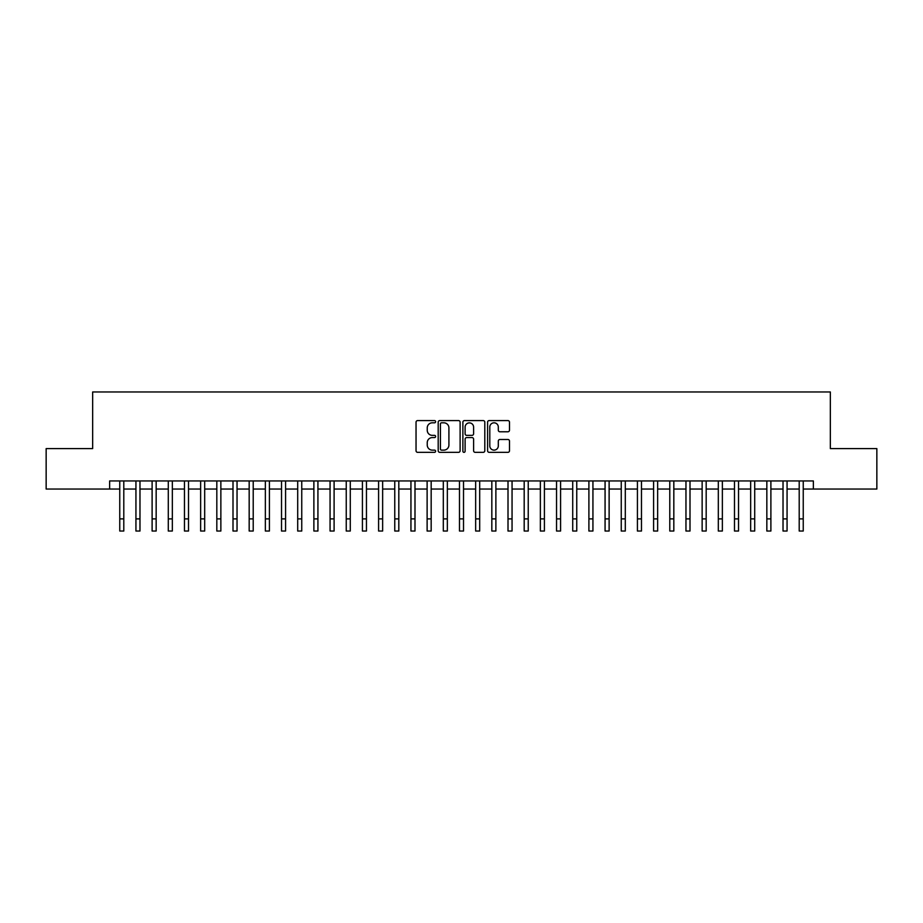 <?xml version="1.0" encoding="UTF-8"?>
<svg xmlns="http://www.w3.org/2000/svg" width="923" height="923" viewBox="0 0 923 923"><rect width="100%" height="100%" fill="white"/><g stroke="black" fill="none" stroke-linecap="round" stroke-linejoin="round"><path stroke-width="1.38" d="M435.621 421.696A1.108 1.108 0 0 0 434.502 420.588L417.634 420.588A1.592 1.592 0 0 0 416.042 422.18L416.042 450.759A1.592 1.592 0 0 0 417.634 452.339L434.502 452.339A1.108 1.108 0 0 0 435.621 451.232A1.108 1.108 0 0 0 434.502 450.124L432.322 450.124A5.077 5.077 0 0 1 427.245 445.036L427.245 442.659A5.077 5.077 0 0 1 432.322 437.583L434.502 437.583A1.108 1.108 0 0 0 435.621 436.464A1.108 1.108 0 0 0 434.502 435.356L432.322 435.356A5.077 5.077 0 0 1 427.245 430.268L427.245 427.891A5.077 5.077 0 0 1 432.322 422.815L434.502 422.815A1.108 1.108 0 0 0 435.621 421.696M507.904 431.779A1.592 1.592 0 0 0 509.496 430.199L509.496 422.18A1.592 1.592 0 0 0 507.904 420.588L489.167 420.588A1.592 1.592 0 0 0 487.586 422.18L487.586 450.759A1.592 1.592 0 0 0 489.167 452.339L507.904 452.339A1.592 1.592 0 0 0 509.496 450.759L509.496 441.067A1.592 1.592 0 0 0 507.904 439.486L499.885 439.486A1.592 1.592 0 0 0 498.305 441.067L498.305 445.878A4.246 4.246 0 0 1 494.047 450.124A4.246 4.246 0 0 1 489.801 445.878L489.801 427.061A4.246 4.246 0 0 1 494.047 422.815A4.246 4.246 0 0 1 498.305 427.061L498.305 430.199A1.592 1.592 0 0 0 499.885 431.779L507.904 431.779M109.641 489.04L46.15 489.04L46.15 448.601L92.658 448.601L92.658 391.975L830.342 391.975L830.342 448.601L876.85 448.601L876.85 489.04L813.359 489.04L813.359 480.952L109.641 480.952L109.641 489.04L119.759 489.04M460.116 422.18A1.592 1.592 0 0 0 458.523 420.588L439.786 420.588A1.592 1.592 0 0 0 438.194 422.18L438.194 450.759A1.592 1.592 0 0 0 439.786 452.339L458.523 452.339A1.592 1.592 0 0 0 460.116 450.759L460.116 422.18M464.477 420.588L483.214 420.588A1.592 1.592 0 0 1 484.806 422.18L484.806 450.759A1.592 1.592 0 0 1 483.214 452.339L475.195 452.339A1.592 1.592 0 0 1 473.603 450.759L473.603 439.163A1.592 1.592 0 0 0 472.022 437.583L466.703 437.583A1.592 1.592 0 0 0 465.111 439.163L465.111 451.232A1.108 1.108 0 0 1 464.004 452.339A1.108 1.108 0 0 1 462.885 451.232L462.885 422.18A1.592 1.592 0 0 1 464.477 420.588M123.797 489.04L135.935 489.04M139.973 489.04L152.11 489.04M156.16 489.04L168.286 489.04M172.336 489.04L184.462 489.04M188.511 489.04L200.637 489.04M204.687 489.04L216.824 489.04M220.862 489.04L233 489.04M237.038 489.04L249.175 489.04M253.214 489.04L265.351 489.04M269.401 489.04L281.527 489.04M285.576 489.04L297.702 489.04M301.752 489.04L313.878 489.04M317.927 489.04L330.065 489.04M334.103 489.04L346.24 489.04M350.279 489.04L362.416 489.04M366.454 489.04L378.592 489.04M382.641 489.04L394.767 489.04M398.817 489.04L410.943 489.04M414.992 489.04L427.118 489.04M431.168 489.04L443.305 489.04M447.343 489.04L459.481 489.04M463.519 489.04L475.657 489.04M479.695 489.04L491.832 489.04M495.882 489.04L508.008 489.04M512.057 489.04L524.183 489.04M528.233 489.04L540.359 489.04M544.408 489.04L556.546 489.04M560.584 489.04L572.721 489.04M576.76 489.04L588.897 489.04M592.935 489.04L605.073 489.04M609.122 489.04L621.248 489.04M625.298 489.04L637.424 489.04M641.473 489.04L653.599 489.04M657.649 489.04L669.786 489.04M673.825 489.04L685.962 489.04M690 489.04L702.138 489.04M706.176 489.04L718.313 489.04M722.363 489.04L734.489 489.04M738.538 489.04L750.664 489.04M754.714 489.04L766.84 489.04M770.89 489.04L783.027 489.04M787.065 489.04L799.203 489.04M803.241 489.04L813.359 489.04M441.529 422.815A1.108 1.108 0 0 0 440.421 423.922L440.421 449.005A1.108 1.108 0 0 0 441.529 450.124L443.836 450.124A5.077 5.077 0 0 0 448.913 445.036L448.913 427.891A5.077 5.077 0 0 0 443.836 422.815L441.529 422.815M473.603 427.141A4.246 4.246 0 0 0 469.357 422.884A4.246 4.246 0 0 0 465.111 427.141L465.111 433.764A1.592 1.592 0 0 0 466.703 435.356L472.022 435.356A1.592 1.592 0 0 0 473.603 433.764L473.603 427.141M119.759 518.888L123.797 518.888L123.797 531.025L119.759 531.025L119.759 480.952M123.797 518.888L123.797 480.952M135.935 531.025L139.973 531.025L135.935 531.025L135.935 480.952M139.973 531.025L139.973 480.952M152.11 531.025L156.16 531.025L152.11 531.025L152.11 480.952M156.16 531.025L156.16 480.952M168.286 531.025L172.336 531.025L168.286 531.025L168.286 480.952M172.336 531.025L172.336 480.952M184.462 531.025L188.511 531.025L184.462 531.025L184.462 480.952M188.511 531.025L188.511 480.952M200.637 531.025L204.687 531.025L200.637 531.025L200.637 480.952M204.687 531.025L204.687 480.952M216.824 531.025L220.862 531.025L216.824 531.025L216.824 480.952M220.862 531.025L220.862 480.952M233 531.025L237.038 531.025L233 531.025L233 480.952M237.038 531.025L237.038 480.952M249.175 531.025L253.214 531.025L249.175 531.025L249.175 480.952M253.214 531.025L253.214 480.952M265.351 531.025L269.401 531.025L265.351 531.025L265.351 480.952M269.401 531.025L269.401 480.952M281.527 531.025L285.576 531.025L281.527 531.025L281.527 480.952M285.576 531.025L285.576 480.952M297.702 531.025L301.752 531.025L297.702 531.025L297.702 480.952M301.752 531.025L301.752 480.952M313.878 531.025L317.927 531.025L313.878 531.025L313.878 480.952M317.927 531.025L317.927 480.952M330.065 531.025L334.103 531.025L330.065 531.025L330.065 480.952M334.103 531.025L334.103 480.952M346.24 531.025L350.279 531.025L346.24 531.025L346.24 480.952M350.279 531.025L350.279 480.952M362.416 531.025L366.454 531.025L362.416 531.025L362.416 480.952M366.454 531.025L366.454 480.952M378.592 531.025L382.641 531.025L378.592 531.025L378.592 480.952M382.641 531.025L382.641 480.952M394.767 531.025L398.817 531.025L394.767 531.025L394.767 480.952M398.817 531.025L398.817 480.952M410.943 531.025L414.992 531.025L410.943 531.025L410.943 480.952M414.992 531.025L414.992 480.952M427.118 531.025L431.168 531.025L427.118 531.025L427.118 480.952M431.168 531.025L431.168 480.952M443.305 531.025L447.343 531.025L443.305 531.025L443.305 480.952M447.343 531.025L447.343 480.952M459.481 531.025L463.519 531.025L459.481 531.025L459.481 480.952M463.519 531.025L463.519 480.952M475.657 531.025L479.695 531.025L475.657 531.025L475.657 480.952M479.695 531.025L479.695 480.952M491.832 531.025L495.882 531.025L491.832 531.025L491.832 480.952M495.882 531.025L495.882 480.952M508.008 531.025L512.057 531.025L508.008 531.025L508.008 480.952M512.057 531.025L512.057 480.952M524.183 531.025L528.233 531.025L524.183 531.025L524.183 480.952M528.233 531.025L528.233 480.952M540.359 531.025L544.408 531.025L540.359 531.025L540.359 480.952M544.408 531.025L544.408 480.952M556.546 531.025L560.584 531.025L556.546 531.025L556.546 480.952M560.584 531.025L560.584 480.952M572.721 531.025L576.76 531.025L572.721 531.025L572.721 480.952M576.76 531.025L576.76 480.952M588.897 531.025L592.935 531.025L588.897 531.025L588.897 480.952M592.935 531.025L592.935 480.952M605.073 531.025L609.122 531.025L605.073 531.025L605.073 480.952M609.122 531.025L609.122 480.952M621.248 531.025L625.298 531.025L621.248 531.025L621.248 480.952M625.298 531.025L625.298 480.952M637.424 531.025L641.473 531.025L637.424 531.025L637.424 480.952M641.473 531.025L641.473 480.952M653.599 531.025L657.649 531.025L653.599 531.025L653.599 480.952M657.649 531.025L657.649 480.952M669.786 531.025L673.825 531.025L669.786 531.025L669.786 480.952M673.825 531.025L673.825 480.952M685.962 531.025L690 531.025L685.962 531.025L685.962 480.952M690 531.025L690 480.952M702.138 531.025L706.176 531.025L702.138 531.025L702.138 480.952M706.176 531.025L706.176 480.952M718.313 531.025L722.363 531.025L718.313 531.025L718.313 480.952M722.363 531.025L722.363 480.952M734.489 531.025L738.538 531.025L734.489 531.025L734.489 480.952M738.538 531.025L738.538 480.952M750.664 531.025L754.714 531.025L750.664 531.025L750.664 480.952M754.714 531.025L754.714 480.952M766.84 531.025L770.89 531.025L766.84 531.025L766.84 480.952M770.89 531.025L770.89 480.952M783.027 531.025L787.065 531.025L783.027 531.025L783.027 480.952M787.065 531.025L787.065 480.952M799.203 531.025L803.241 531.025L799.203 531.025L799.203 480.952M803.241 531.025L803.241 480.952M135.935 518.888L139.973 518.888M152.11 518.888L156.16 518.888M168.286 518.888L172.336 518.888M184.462 518.888L188.511 518.888M200.637 518.888L204.687 518.888M216.824 518.888L220.862 518.888M233 518.888L237.038 518.888M249.175 518.888L253.214 518.888M265.351 518.888L269.401 518.888M281.527 518.888L285.576 518.888M297.702 518.888L301.752 518.888M313.878 518.888L317.927 518.888M330.065 518.888L334.103 518.888M346.24 518.888L350.279 518.888M362.416 518.888L366.454 518.888M378.592 518.888L382.641 518.888M394.767 518.888L398.817 518.888M410.943 518.888L414.992 518.888M427.118 518.888L431.168 518.888M443.305 518.888L447.343 518.888M459.481 518.888L463.519 518.888M475.657 518.888L479.695 518.888M491.832 518.888L495.882 518.888M508.008 518.888L512.057 518.888M524.183 518.888L528.233 518.888M540.359 518.888L544.408 518.888M556.546 518.888L560.584 518.888M572.721 518.888L576.76 518.888M588.897 518.888L592.935 518.888M605.073 518.888L609.122 518.888M621.248 518.888L625.298 518.888M637.424 518.888L641.473 518.888M653.599 518.888L657.649 518.888M669.786 518.888L673.825 518.888M685.962 518.888L690 518.888M702.138 518.888L706.176 518.888M718.313 518.888L722.363 518.888M734.489 518.888L738.538 518.888M750.664 518.888L754.714 518.888M766.84 518.888L770.89 518.888M783.027 518.888L787.065 518.888M799.203 518.888L803.241 518.888"/></g></svg>
